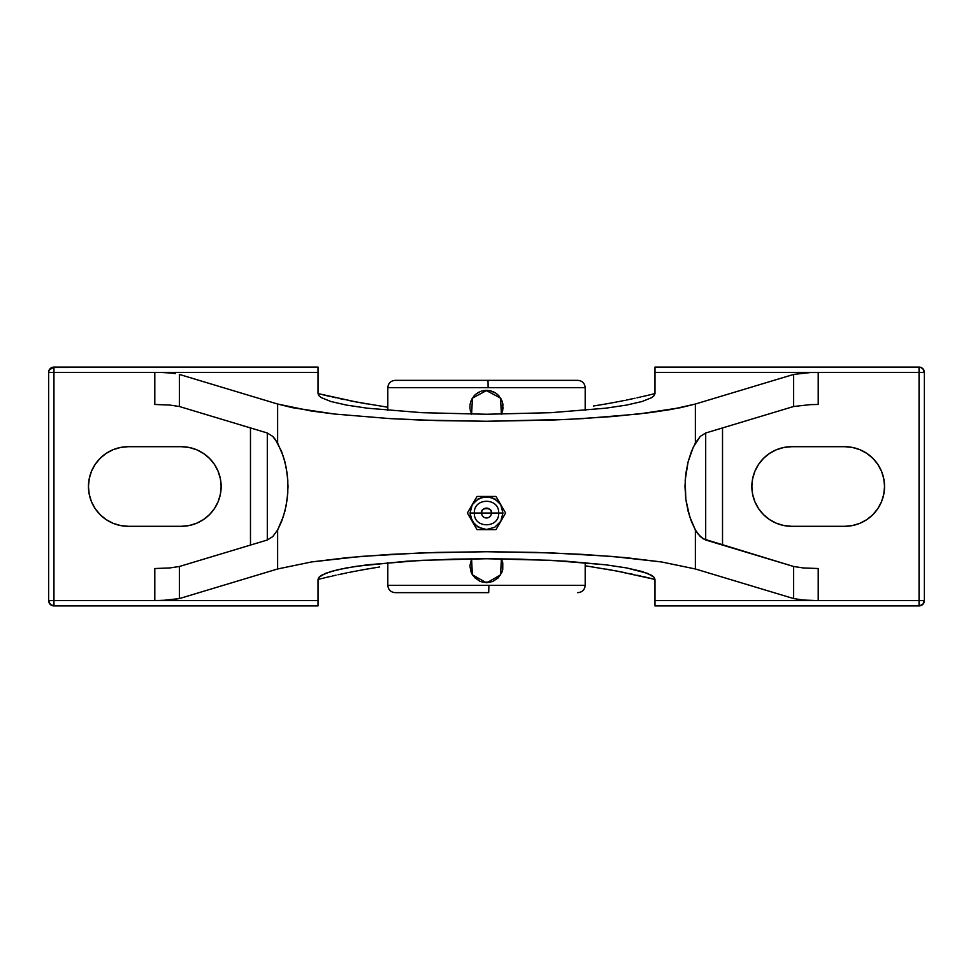 <?xml version="1.0" encoding="UTF-8"?>
<svg xmlns="http://www.w3.org/2000/svg" width="973" height="973" viewBox="0 0 973 973"><rect width="100%" height="100%" fill="white"/><g stroke="black" fill="none" stroke-linecap="round" stroke-linejoin="round"><path stroke-width="1.46" d="M585.187 387.655L585.187 410.338L585.187 387.655L488.118 387.655L488.008 380.358L577.889 380.358C582.316 380.796 584.749 383.228 585.187 387.655L387.813 387.655L387.813 410.338L387.813 387.655C388.251 383.228 390.684 380.796 395.111 380.358L577.524 380.358M477.013 529.616L472.209 521.333L477.013 529.616L495.987 529.616L505.607 513.039L495.987 496.449L477.013 496.449L472.209 504.744L478.29 498.784L486.5 496.583L494.71 498.784L500.791 504.744L495.987 496.449L477.013 496.449L467.393 513.039L477.013 529.616L495.987 529.616L505.607 513.039L500.791 504.744L502.956 513.039L498.65 513.039C499.441 497.385 473.559 497.385 474.35 513.039L481.574 513.039A4.926 4.926 0 0 0 486.5 517.964A4.926 4.926 0 0 0 491.426 513.039A4.926 4.926 0 0 1 486.5 517.964A4.926 4.926 0 0 1 481.574 513.039L491.426 513.039L481.574 513.039C479.823 507.188 493.177 507.188 491.426 513.039L498.638 513.039L491.426 513.039A4.926 4.926 0 0 0 486.5 508.113A4.926 4.926 0 0 0 481.574 513.039L470.044 513.039L470.616 517.308L474.885 524.69L482.243 528.935L486.5 529.494L494.71 527.293L500.767 521.309L502.956 513.039L500.767 504.756L498.115 501.387L490.757 497.142L482.243 497.142L474.885 501.387L472.233 504.756L470.044 513.039L472.209 504.744L467.393 513.039L472.233 521.309L470.044 513.039M387.813 585.345C388.251 589.772 390.684 592.204 395.111 592.642L488.714 592.642L488.896 585.345L387.813 585.345L387.813 562.662L387.813 585.345L488.896 585.345L488.714 592.642L395.111 592.642L484.286 592.642M654.172 393.773L654.987 393.566L654.184 395.597L651.752 397.604L642.168 401.484L626.6 405.072L605.644 408.198L550.973 412.686L486.5 414.255L422.027 412.686L367.356 408.198L346.4 405.072L330.832 401.484L321.248 397.604L318.816 395.597L318.013 393.566L356.264 401.971L387.813 407.237L356.264 401.971L318.013 393.566L318.816 395.597L321.248 397.604L330.832 401.484L346.4 405.072L367.356 408.198L422.027 412.686L486.5 414.255L550.973 412.686L605.644 408.198L626.6 405.072L642.168 401.484L651.752 397.604L654.184 395.597L654.987 393.566L651.715 394.381L654.172 393.773M647.641 395.366L642.058 396.668L647.641 395.366A696.473 696.473 0 0 0 650.146 394.758L654.987 393.566L654.987 372.391L818.208 372.391L818.208 404.476L810.46 404.622L818.208 404.476L818.208 372.391L810.46 372.537L919.047 372.391L919.047 600.609L924.35 600.609A5.303 5.303 0 0 1 919.047 605.911L919.047 600.609L654.987 600.609L654.987 579.434L616.736 571.029L585.187 565.763L616.736 571.029L654.987 579.434L654.184 577.403L654.987 579.434L650.146 578.242A696.473 696.473 0 0 0 647.714 577.658M635.004 398.249L626.466 400.049L635.004 398.249M616.639 401.995L605.62 404.002L616.639 401.995M593.421 406.009L605.62 404.002L593.421 406.009M53.953 605.024L53.953 605.911A5.303 5.303 0 0 1 48.65 600.609L50.207 604.355L53.953 605.911L318.013 605.911L318.013 600.609L154.792 600.609L169.606 600.049L179.373 598.577L277.621 568.974L277.621 529.969L272.732 536.61L267.307 540.003L179.373 566.493L179.373 598.577L277.621 568.974L311.53 561.944L347.154 557.651L389.626 554.415L436.841 552.409L486.5 551.727L536.159 552.409L583.374 554.415L625.846 557.651L661.47 561.944L695.379 568.974L793.627 598.577L793.627 566.493L803.394 567.964L818.208 568.524L803.394 567.964L793.627 566.493L702.932 538.726L697.738 533.678L695.379 529.969L689.675 516.614L685.807 499.307L685.187 480.066L688.106 461.798L693.372 446.96L700.268 436.391L705.693 432.997L705.693 540.003L700.268 536.61L695.379 529.969L695.379 568.974L793.627 598.577L793.627 566.493L705.693 540.003L705.693 432.997L793.627 406.507L810.46 404.622L793.627 406.507L793.627 374.423L810.46 372.537L793.627 374.423L695.379 404.026L695.379 443.031L700.268 436.391L705.693 432.997L793.627 406.507L793.627 374.423L695.379 404.026L680.541 407.687L638.568 414.024L583.374 418.585L552.287 420.068L486.5 421.273L420.713 420.068L389.626 418.585L334.432 414.024L311.53 411.056L277.621 404.026L277.621 443.031L283.338 456.422L286.22 467.648L287.813 480.103L287.801 493.019L286.196 505.486L283.313 516.651L277.621 529.969L272.732 536.61L267.307 540.003L179.373 566.493L169.606 567.964L154.792 568.524L169.606 567.964L179.373 566.493L179.373 598.577L162.54 600.463L53.953 600.609L53.953 601.642M318.828 579.227L318.013 579.434L318.816 577.403L321.248 575.396L330.832 571.516L346.4 567.928L367.356 564.802L422.027 560.314L486.5 558.745L550.973 560.314L605.644 564.802L626.6 567.928L642.168 571.516L651.752 575.396L654.184 577.403L647.738 573.425L626.6 567.928L605.644 564.802L565.921 561.178L519.375 559.134L486.5 558.745L453.625 559.134L407.079 561.178L356.252 566.298L337.899 569.679L325.262 573.425L318.816 577.403L318.013 579.434L318.013 600.609L318.013 579.434L321.285 578.619L318.828 579.227M325.359 577.634L330.942 576.332L325.359 577.634A696.473 696.473 0 0 0 322.854 578.242L325.055 577.707M337.996 574.751L346.534 572.951L337.996 574.751M356.361 571.005L367.38 568.998L356.361 571.005M379.579 566.991L367.38 568.998L379.579 566.991M483.24 390.635L488.057 390.38M501.642 413.659L502.761 410.132L502.761 403.661L501.825 400.548L498.225 395.16L495.719 393.104L489.747 390.623L481.611 391.049M477.597 392.897L478.692 392.265M480.516 391.426L475.967 394.077M475.055 394.892L473.705 396.327M472.927 397.361L471.881 399.052M471.358 400.122L470.64 402.056M470.324 403.236L469.995 405.23M469.923 406.471L469.995 408.526M470.154 409.73L470.616 411.652M502.676 410.545L502.36 411.725M503.077 407.298L503.005 408.551M502.834 404.05L503.005 405.255M501.971 400.912L502.384 402.129M500.499 397.993L501.131 399.088M498.504 395.439L499.356 396.412M496.023 393.311L497.033 394.077M493.262 391.742L494.272 392.241M490.161 390.708L491.292 391.012M585.187 585.345L488.896 585.345L585.187 585.345L585.187 562.662L585.187 585.345C584.749 589.772 582.316 592.204 577.889 592.642L577.548 592.642M490.769 582.134L482.146 582.109M487.072 582.681L500.56 574.885L501.387 558.818L502.761 562.868L502.761 569.339L501.825 572.452L498.225 577.84L492.849 581.428L486.5 582.693L480.151 581.428L474.459 577.512M479.738 581.258L472.708 575.323L471.175 572.452L469.91 566.055M469.923 565.702L471.601 558.818L472.343 574.739L486.172 582.693M497.945 578.108L492.472 581.586M471.029 412.88L471.601 414.182L472.44 398.115L486.914 390.307M501.387 414.182L500.56 398.115L485.904 390.319M484.992 380.358L395.111 380.358L488.008 380.358L488.118 387.655L387.813 387.655M502.956 513.039L500.767 521.309L494.71 527.293L486.5 529.494L478.29 527.293L472.233 521.309M48.65 600.609L318.013 600.609L318.013 605.911L53.953 605.911A5.303 5.303 0 0 1 48.65 600.609L48.65 372.391L48.65 600.609L53.953 600.609L53.953 372.391L48.65 372.391A5.303 5.303 0 0 1 53.953 367.089L50.207 368.645L51.922 367.49M53.953 604.355L53.953 602.64L53.953 604.355M250.475 545.075L250.475 427.925L250.475 545.075M53.953 370.36L53.953 605.911L53.345 605.875M49.051 370.36L50.207 368.645M181.331 526.308L128.254 526.308A39.808 39.808 0 0 1 88.458 486.5A39.808 39.808 0 0 1 128.254 446.692L181.331 446.692A39.808 39.808 0 0 1 221.139 486.5A39.808 39.808 0 0 1 181.331 526.308L128.254 526.308L120.494 525.542L113.026 523.279L106.142 519.594L100.11 514.644L95.159 508.611L91.486 501.727L89.224 494.26L88.458 486.5L89.224 478.74L91.486 471.273L95.159 464.389L100.11 458.356L106.142 453.406L113.026 449.721L120.494 447.458L128.254 446.692L181.331 446.692L189.103 447.458L196.57 449.721L203.442 453.406L209.475 458.356L214.425 464.389L218.11 471.273L220.372 478.74L221.139 486.5L220.372 494.26L218.11 501.727L214.425 508.611L209.475 514.644L203.442 519.594L196.57 523.279L189.103 525.542L181.331 526.308M154.792 600.609L154.792 568.524L154.792 600.609M275.262 439.322L281.55 451.436L284.907 461.822L287.205 473.766L288.02 486.597L287.181 499.368L284.894 511.239L281.538 521.613L277.621 529.969L277.621 568.974L311.53 561.944L360.655 556.447L420.713 552.932L486.5 551.727L552.287 552.932L612.345 556.447L661.47 561.944L695.379 568.974L695.379 529.969L691.462 521.577L688.106 511.226L685.807 499.307L684.98 486.5L685.807 473.705L688.106 461.798L691.462 451.411L695.379 443.031L695.379 404.026L671.516 409.414L650.475 412.588L612.345 416.553L568.05 419.399L486.5 421.273L436.841 420.591L389.626 418.585L334.432 414.024L292.459 407.687L277.621 404.026L179.373 374.423L179.373 406.507L267.307 432.997L272.732 436.391L277.621 443.031L277.621 404.026L179.373 374.423L179.373 406.507L267.307 432.997L272.732 436.391L275.262 439.322M52.919 367.186L53.953 367.089L53.953 372.391L154.792 372.391L154.792 404.476L169.606 405.036L179.373 406.507L169.606 405.036L154.792 404.476L154.792 372.391L48.65 372.391L48.747 371.358M48.674 371.941L49.234 369.971L53.953 367.089L318.013 367.089L318.013 372.391L154.792 372.391L318.013 372.391L318.013 367.089L53.953 367.49M91.486 501.727L91.888 502.664M120.494 525.542L128.254 526.308M196.57 523.279L203.442 519.594M203.442 453.406L196.57 449.721M189.103 447.458L181.331 446.692M793.627 598.577L803.394 600.049L818.208 600.609L803.394 600.049L793.627 598.577M919.047 605.911L654.987 605.911L919.047 605.911L922.793 604.355L924.35 600.609A5.303 5.303 0 0 1 919.047 605.911L919.047 600.609L924.35 600.609L924.35 372.391L654.987 372.391L654.987 367.089L654.987 393.566L647.945 395.293M923.45 600.609L920.081 600.609M722.525 427.925L722.525 545.075L722.525 427.925M919.047 371.358L919.047 367.089L920.081 367.186L922.793 368.645L924.35 372.391L919.047 372.391L919.047 600.609L818.208 600.609L818.208 568.524L818.208 600.609L654.987 600.609L654.987 605.911L654.987 579.434L648.018 577.731M647.361 577.573L643.189 576.588M640.915 576.077L637.035 575.201M633.326 574.398L628.777 573.425M625.323 572.708L606.167 569.096M366.894 569.083L357.517 570.786M355.315 571.2L347.811 572.683M344.381 573.389L339.699 574.386M336.001 575.189L332.146 576.052M329.847 576.588L325.748 577.548M325.286 395.342A696.473 696.473 0 0 1 322.854 394.758L324.982 395.269M325.639 395.427L329.811 396.412M332.085 396.923L335.965 397.799M339.674 398.602L344.223 399.575M347.677 400.292L366.833 403.904M606.106 403.917L615.483 402.214M617.685 401.8L625.189 400.317M628.619 399.611L633.301 398.614M636.999 397.811L640.854 396.948M643.153 396.412L647.276 395.452M175.383 373.596L169.606 372.951L175.383 373.596M162.54 372.537L169.606 372.951L162.54 372.537M318.013 372.391L318.013 393.566L318.013 372.391M844.746 526.308L791.669 526.308A39.808 39.808 0 0 1 751.861 486.5A39.808 39.808 0 0 1 791.669 446.692L844.746 446.692A39.808 39.808 0 0 1 884.542 486.5A39.808 39.808 0 0 1 844.746 526.308L791.669 526.308L783.897 525.542L776.43 523.279L769.558 519.594L763.525 514.644L758.575 508.611L754.89 501.727L752.628 494.26L751.861 486.5L752.628 478.74L754.89 471.273L758.575 464.389L763.525 458.356L769.558 453.406L776.43 449.721L783.897 447.458L791.669 446.692L844.746 446.692L852.506 447.458L859.974 449.721L866.858 453.406L872.89 458.356L877.841 464.389L881.514 471.273L883.776 478.74L884.542 486.5L883.776 494.26L881.514 501.727L877.841 508.611L872.89 514.644L866.858 519.594L859.974 523.279L852.506 525.542L844.746 526.308M919.047 372.391L919.047 367.089A5.303 5.303 0 0 1 924.35 372.391L924.35 600.609M776.43 449.721L769.558 453.406M769.558 519.594L776.43 523.279M783.897 525.542L791.669 526.308M881.514 471.273L881.112 470.336M852.506 447.458L844.746 446.692M924.35 372.391C924.131 369.29 922.368 367.514 919.047 367.089L919.047 367.49M919.047 367.089L654.987 367.089L919.047 367.089M498.65 513.039C499.441 528.692 473.559 528.692 474.35 513.039M48.893 602.202L51.387 605.255M51.581 605.352L52.53 605.717M267.307 432.997L267.307 540.003M53.953 367.089C50.304 367.94 48.528 369.704 48.65 372.391"/></g></svg>
